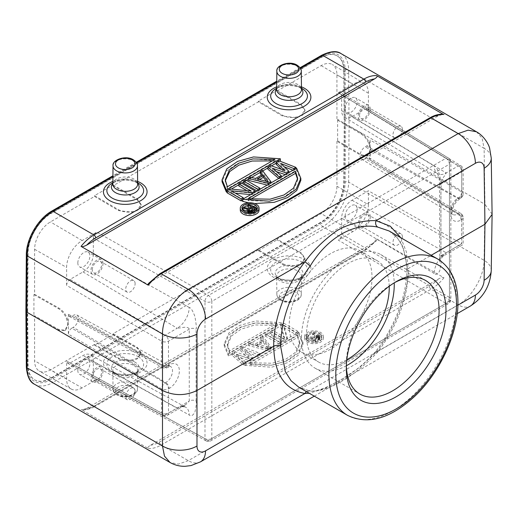 <?xml version="1.0" encoding="UTF-8"?>
<svg xmlns="http://www.w3.org/2000/svg" width="518" height="518" viewBox="0 0 518 518"><rect width="100%" height="100%" fill="white"/><g stroke="black" fill="none" stroke-linecap="round" stroke-linejoin="round"><path stroke-width="0.39" stroke-dasharray="2.59 1.94" d="M372.008 277.506A58.528 33.793 -60 0 1 346.464 336.402A58.528 33.793 -60 0 1 301.359 352.085A58.528 33.793 -60 0 1 289.238 325.291A58.528 33.793 -60 0 1 314.789 266.388A58.528 33.793 -60 0 1 359.887 250.712A58.528 33.793 -60 0 1 372.008 277.506M338.215 92.722L340.682 92.502L341.66 94.716L449.475 160.282A4.876 2.843 121.3 0 0 448.504 158.068A4.876 2.843 121.3 0 0 445.998 158.268L338.215 92.722L352.868 84.259A21.95 12.672 120 0 1 363.908 83.217L332.381 64.556A22.339 12.898 -60 0 1 336.94 74.747L336.94 119.742L360.865 133.806C366.556 137.691 369.632 143.078 370.098 149.98L370.098 159.933L461.752 215.643A4.876 2.791 121.3 0 0 460.806 213.448A4.876 2.791 121.3 0 0 458.333 213.669L457.705 214.031L365.216 158.773L366.647 157.945L369.12 157.718L370.098 159.933M68.357 334.142C68.531 331.591 69.684 329.597 71.808 328.172L165.1 382.964A4.876 2.739 120.4 0 0 161.622 388.921L68.357 334.142L68.357 324.184C67.884 317.294 64.75 311.933 58.968 308.106L34.615 294.289L34.615 249.287A22.339 12.898 -60 0 1 50.408 221.931L94.554 196.439L118.7 210.625L133.236 212.309L138.856 209.648L141.174 205.316L137.322 199.87L113.177 185.69L258.372 101.865L282.511 116.045L297.054 117.735L302.674 115.067L304.992 110.735L301.139 105.29L276.994 91.11L321.141 65.624A22.339 12.898 -60 0 1 332.381 64.556M67.664 363.28L162.704 415.306A4.876 2.843 118.7 0 0 165.1 415.041A4.876 2.817 -120 0 0 167.482 415.248A4.876 2.817 -120 0 0 168.492 413.014L168.492 388.901L169.114 388.539A14.478 8.359 -60 0 0 179.332 371.581A14.478 8.359 -60 0 0 170.428 364.245A14.478 8.359 -60 0 0 169.114 364.905L168.492 365.261L168.492 341.148A4.876 2.817 -120 0 0 165.1 335.211A4.876 2.739 120.4 0 0 161.622 341.168L66.621 285.366L66.621 267.45A21.95 12.672 120 0 1 82.142 240.566L96.795 232.103L208.411 295.441A4.876 2.739 119.6 0 0 204.992 301.431L204.992 438.604A4.876 2.791 118.7 0 0 206.034 440.85A4.876 2.791 118.7 0 0 208.411 440.572A4.876 2.817 -120 0 0 210.82 440.799A4.876 2.817 -120 0 0 211.83 438.565L211.83 301.398L449.417 164.225L449.417 301.398L211.83 438.565A4.876 2.817 180 0 1 204.992 438.604L93.35 377.46L93.35 361.532A14.633 8.45 120 0 0 90.229 354.778A14.633 8.45 120 0 0 83.003 355.555L70.066 363.021L67.664 363.28L66.621 361.033L161.622 413.034A4.876 2.843 118.7 0 0 162.691 415.3M71.808 328.172L73.239 327.344A7.317 4.222 120 0 0 78.03 320.856A7.317 4.222 120 0 0 76.852 315.009A7.317 4.222 120 0 0 73.239 315.397L71.808 316.22L69.399 316.485L68.357 314.232L161.622 365.281L161.622 341.168A4.876 2.817 0 0 0 168.492 341.148L189.264 329.157A4.876 2.817 180 0 1 196.102 329.124C196.665 328.406 196.264 324.19 194.885 316.472C192.761 310.671 190.87 307.666 189.206 307.452A16.958 9.79 -60 0 1 177.214 328.218L180.834 327.855C182.537 327.538 188.066 326.165 189.264 329.157L189.264 401.023A4.876 2.817 0 0 1 196.102 400.99C196.665 402.337 196.264 406.106 194.885 412.289C192.761 415.721 190.87 416.614 189.206 414.976A16.958 9.79 -60 0 0 185.586 407.154A16.958 9.79 -60 0 1 185.586 407.154A16.958 9.79 -60 0 0 177.214 408.048L185.606 404.785L189.264 401.023L168.492 413.014A4.876 2.817 180 0 1 161.622 413.034L161.622 388.921A4.876 2.817 0 0 0 168.492 388.901A4.876 2.817 -120 0 0 165.1 382.964L165.728 382.601A4.876 2.817 60 0 1 169.114 388.539M66.621 285.366C66.796 282.815 67.942 280.821 70.066 279.396L83.003 271.931A14.633 8.45 120 0 0 93.35 254.008L93.35 238.079C93.525 235.522 94.671 233.534 96.795 232.103M68.357 314.232L68.357 324.184L65.611 330.231L58.968 329.61L34.615 315.792L34.615 360.793A22.339 12.898 -60 0 0 39.31 371.063A22.339 12.898 -60 0 0 50.408 369.917L82.142 387.911L96.795 379.448L94.393 379.707L93.35 377.46M82.142 387.911A21.95 12.672 120 0 1 71.231 389.037A21.95 12.672 120 0 1 66.621 378.949L66.621 361.033M69.399 316.485L162.704 367.553A4.876 2.843 118.7 0 0 165.1 367.288A4.876 2.817 -120 0 0 167.482 367.495A4.876 2.817 -120 0 0 168.492 365.261A4.876 2.817 180 0 1 161.622 365.281A4.876 2.843 118.7 0 0 162.691 367.547M77.829 262.969A8.534 4.927 -60 0 1 81.553 254.377A8.534 4.927 -60 0 1 88.131 252.091A8.534 4.927 -60 0 1 89.899 255.996A8.534 4.927 -60 0 1 86.176 264.588A8.534 4.927 -60 0 1 79.597 266.874A8.534 4.927 -60 0 1 77.829 262.969M27.305 309.259L27.726 365.002A32.679 18.868 120 0 0 34.492 379.733A32.679 18.868 120 0 0 50.835 378.114L320.72 222.293A32.679 18.868 120 0 0 343.822 182.504L344.25 126.275L343.822 70.532A32.679 18.868 120 0 0 337.056 55.808A32.679 18.868 120 0 0 320.72 57.427L50.835 213.241A32.679 18.868 120 0 0 27.726 253.03L27.305 309.259L27.648 309.46L28.069 253.231A32.679 18.868 -60 0 1 51.178 213.442L321.063 57.627A32.679 18.868 -60 0 1 337.399 56.009A32.679 18.868 -60 0 1 344.172 70.733L344.593 126.476L344.25 126.275M368.104 155.588L367.391 155.996L360.865 155.309L336.94 141.252L337.626 140.851L337.626 119.347L336.94 119.742M336.94 141.252L336.94 186.247A22.339 12.898 -60 0 1 321.141 213.61L276.994 239.096L301.139 252.79L304.992 258.1L301.139 263.448C294.93 266.401 288.72 266.433 282.511 263.545L258.372 249.851L258.372 250.647L276.994 239.892L276.994 239.096M258.372 249.851L113.177 333.676L137.322 347.371L141.174 352.68L137.322 358.029C131.112 360.981 124.903 361.014 118.7 358.119L94.554 344.425L94.554 345.221L113.177 334.473L113.177 333.676M94.554 344.425L50.408 369.917M34.615 294.289L33.923 294.69L33.923 316.194L34.615 315.792M113.177 185.69L113.177 184.894L94.554 195.642L94.554 196.439M276.994 91.11L276.994 90.313L258.372 101.068L258.372 101.865M344.593 126.476L344.172 182.705A32.679 18.868 -60 0 1 321.063 222.494L51.178 378.308A32.679 18.868 -60 0 1 34.842 379.927A32.679 18.868 -60 0 1 28.069 365.203L27.648 309.46M476.489 131.799L482.077 138.177L484.11 148.316A24.385 14.077 179.1 0 1 491.252 158.074M438.312 115.773A34.143 19.71 120 0 0 429.357 118.952L159.473 274.767A34.143 19.71 120 0 0 150.511 281.934L438.312 115.773L443.149 114.264M400.828 237.736L406.274 251.651L408.223 268.544L431.203 255.277M406.792 270.551C406.19 250.693 400.297 237.503 389.122 230.983L397.144 237.613L403.14 247.008L408.223 272.526L406.792 270.551L408.223 268.544C408.197 294.658 395.597 327.512 376.023 352.441L359.822 367.288L341.122 379.681L324.495 388.597L309.298 393.272M492.1 214.161L484.958 204.332L484.11 148.316L348.653 70.111A36.577 21.121 120 0 0 341.077 53.626M345.629 125.88L345.202 70.124A34.143 19.71 120 0 0 321.063 56.43L51.178 212.25A34.143 19.71 120 0 0 27.04 253.82L26.612 310.055L27.04 365.812A34.143 19.71 120 0 0 51.178 379.506L321.063 223.692A34.143 19.71 120 0 0 345.202 182.116L345.629 125.88L349.074 125.88L484.958 204.332L484.11 260.34C484.304 276.049 471.898 297.326 458.171 304.837L188.287 460.657L178.399 464.102L170.021 462.483M376.735 238.94L443.984 277.765C442.974 277.182 441.083 277.609 438.312 279.047L150.511 445.208C148.012 446.814 147.274 447.908 148.29 448.484L81.876 409.874C86.137 410.152 90.566 408.961 95.163 406.306A2.441 1.405 60 0 1 93.946 406.19L52.901 382.491L322.785 226.677L363.83 250.369A2.441 1.405 -120 0 0 365.048 250.492A2.441 1.405 -120 0 0 365.553 249.372A34.143 19.71 -60 0 0 374.514 242.21L376.657 240.579L376.735 238.94A36.577 21.121 -60 0 1 363.83 250.369L93.946 406.19A36.577 21.121 -60 0 1 81.041 409.654M365.553 249.372L95.668 405.193A34.143 19.71 -60 0 1 86.707 408.372L81.876 409.874M86.707 408.372L374.514 242.21M307.342 340.125A9.389 5.42 180 0 1 304.597 336.292A9.389 5.42 180 0 1 310.392 331.287A9.389 5.42 180 0 1 320.623 332.459A9.389 5.42 180 0 1 323.374 336.292A9.389 5.42 180 0 1 317.579 341.304A9.389 5.42 180 0 1 307.342 340.125M298.698 332.174L302.965 342.392L298.206 353.302L287.445 360.748L271.516 365.216L244.664 363.371L298.698 332.174L298.698 334.168L244.664 365.365L244.664 363.371M297.986 331.39L283.845 323.226L280.73 325.026L284.414 337.14L272.079 330.024L270.001 331.222L284.142 339.387L287.257 337.587L283.877 325.641L295.914 332.588L297.986 331.39L297.986 333.385L283.845 325.22L283.845 323.226M281.378 340.98L267.236 332.821L265.158 334.019L279.299 342.184L281.378 340.98L281.378 342.974L267.236 334.809L267.236 332.821M262.386 335.619L270.992 346.976L268.22 348.575L248.543 343.609L250.621 342.411L255.614 343.693L262.535 339.698L260.314 336.817L262.386 335.619L262.386 337.606L260.314 338.804L260.314 336.817M243.007 346.807L259.913 353.373L257.841 354.571L244.93 349.514L252.991 357.368L250.226 358.968L236.622 354.312L245.377 361.765L243.305 362.963L231.934 353.198L234.699 351.605L248.899 356.604L240.235 348.407L243.007 346.807L243.007 348.795L240.235 350.395L240.235 348.407M228.457 354.014L282.485 322.818L255.633 320.972L239.704 325.44L228.943 332.886L224.184 343.797L228.457 354.014L228.457 356.002L282.485 324.812L282.485 322.818M408.223 272.526C407.31 299.631 397.118 326.165 377.648 352.136C354.221 376.864 327.363 392.372 310.191 391.084L298.892 387.263L309.045 390.689L306.313 391.55M26.612 310.055L25.9 311.053M150.511 281.934L148.362 283.566M248.64 202.771L254.623 203.555M300.835 180.342L296.568 170.131L242.534 201.327M231.216 190.779L231.216 192.767L243.253 199.715L242.534 200.129M231.216 192.767L235.34 193.156M250.718 194.613L251.903 194.723L255.018 192.923L240.876 184.758L238.804 185.956M251.139 191.09L251.139 193.078L246.956 190.663M251.139 193.078L230.147 190.954L227.033 192.754M243.648 183.158L245.726 181.96L259.861 190.125L257.789 191.323L257.096 190.928M267.21 185.088L268.169 185.327L270.94 183.735L262.335 172.371L260.263 173.569M261.422 175.078L262.484 176.45L255.562 180.452L250.57 179.163L248.491 180.361M281.326 176.942L281.326 177.739L279.247 178.937L278.69 178.457M281.326 177.739L272.572 170.286L276.482 171.626M285.301 174.644L286.169 174.942L288.94 173.342L280.873 165.488L284.291 166.828M292.961 170.221L293.784 170.545L295.862 169.347L278.949 162.781L276.185 164.381M281.494 169.405L284.848 172.578L270.642 167.573L267.877 169.172M279.778 161.111L276.185 163.183M271.503 165.883L267.877 167.981M262.755 170.934L260.263 172.377M251.521 177.421L248.491 179.17M246.413 180.368L243.648 181.967M241.569 183.165L238.804 184.764M231.326 189.083L227.033 191.556M280.361 160.774L253.503 158.929L237.581 163.39L226.813 170.836L222.06 181.753M259.052 210.153A9.389 5.42 0 0 0 256.306 206.319A9.389 5.42 0 0 0 246.069 205.141A9.389 5.42 0 0 0 240.274 210.153M296.568 168.136L296.568 170.131M250.66 199.223L248.057 200.725L248.057 198.737M297.623 179.377L297.662 180.342L293.479 190.184L283.993 196.963L270.066 201.178L248.057 200.725M230.147 188.96L230.147 190.954M240.876 182.77L240.876 184.758M255.018 192.126L255.018 192.923M251.903 193.926L251.903 194.723M243.253 198.918L243.253 199.715M257.789 190.527L257.789 191.323M259.861 189.329L259.861 190.125M245.726 179.973L245.726 181.96M268.169 184.531L268.169 185.327M250.57 177.175L250.57 179.163M255.562 178.457L255.562 180.452M262.484 174.462L262.484 176.45M262.335 170.377L262.335 172.371M270.94 182.938L270.94 183.735M268.35 181.844L268.35 183.838L257.116 180.944L257.116 178.956M259.499 179.565L257.116 180.944M266.433 181.352L268.35 183.838M279.247 178.14L279.247 178.937M270.642 165.585L270.642 167.573M284.848 170.584L284.848 172.578M278.949 160.787L278.949 162.781M295.862 168.551L295.862 169.347M293.784 169.749L293.784 170.545M280.873 163.5L280.873 165.488M288.94 172.546L288.94 173.342M286.169 174.145L286.169 174.942M272.572 168.292L272.572 170.286M227.363 186.791L227.363 188.779L274.838 161.37L274.838 159.376M227.363 188.779L225.272 180.73M272.235 160.884L274.838 161.37M257.148 209.155A7.679 4.435 180 0 1 257.349 210.153A7.679 4.435 180 0 1 252.603 214.251A7.679 4.435 180 0 1 244.231 213.286A7.679 4.435 180 0 1 241.984 210.153A7.679 4.435 180 0 1 242.178 209.155M242.748 208.223A7.679 4.435 180 0 1 243.356 207.621M247.921 205.834A7.679 4.435 180 0 1 251.295 205.821M248.854 212.568L248.854 213.306L251.793 213.507L256.65 210.897L248.886 206.417L247.921 206.98M248.64 208.573L248.64 210.567L251.385 208.981L249.663 207.983M248.64 210.567L243.874 209.311L242.748 209.965M247.682 211.234L247.682 211.881M247.837 212.471L248.854 213.306M251.793 212.419L251.793 213.507M252.771 212.218L252.771 213.138M250.654 212.561L250.654 213.597M249.508 212.594L249.508 213.494M248.193 212.516L248.193 212.924M247.999 209.324L247.999 211.318M243.874 207.323L243.874 209.311M251.385 206.986L251.385 208.981M248.886 204.429L248.886 206.417M256.65 210.01L256.65 210.897M254.85 208.994L254.85 210.981L253.127 209.984M251.78 210.761L251.78 212.756L254.85 210.981M251.78 212.756L250.479 212.937L248.99 212.076L250.136 210.845M251.133 210.949L251.133 212.937M250.479 210.943L250.479 212.937M249.818 210.755L249.818 212.743M249.326 210.463L249.326 212.458M248.99 210.088L248.99 212.076M248.983 209.712L248.983 211.7M249.307 210.444L249.307 211.325M394.399 282.731A65.598 37.872 120 0 0 392.702 283.676A65.598 37.872 120 0 0 346.315 364.018L346.315 368M346.315 364.018A65.598 37.872 120 0 0 346.348 365.954M392.702 283.676L396.153 281.682M346.354 365.76A65.598 37.872 -60 0 1 315.067 368.162A65.598 37.872 -60 0 1 301.482 338.131A65.598 37.872 -60 0 1 330.115 272.118A65.598 37.872 -60 0 1 380.665 254.539A65.598 37.872 -60 0 1 394.23 282.834M389.238 286.227A58.528 33.793 120 0 0 377.13 260.664A58.528 33.793 120 0 0 332.032 276.347A58.528 33.793 120 0 0 306.481 335.243A58.528 33.793 120 0 0 318.602 362.037A58.528 33.793 120 0 0 346.801 359.745M320.623 334.453A9.389 5.42 0 0 0 310.392 333.275A9.389 5.42 0 0 0 304.597 338.286A9.389 5.42 0 0 0 307.342 342.12A9.389 5.42 0 0 0 317.579 343.292A9.389 5.42 0 0 0 323.374 338.286A9.389 5.42 0 0 0 320.623 334.453M319.418 335.146A7.679 4.435 180 0 1 321.665 338.286A7.679 4.435 180 0 1 316.925 342.379A7.679 4.435 180 0 1 308.553 341.42A7.679 4.435 180 0 1 306.3 338.286A7.679 4.435 180 0 1 311.046 334.188A7.679 4.435 180 0 1 319.418 335.146M308.553 339.426A7.679 4.435 0 0 0 316.925 340.391A7.679 4.435 0 0 0 321.665 336.292A7.679 4.435 0 0 0 319.418 333.158A7.679 4.435 0 0 0 311.046 332.193A7.679 4.435 0 0 0 306.3 336.292A7.679 4.435 0 0 0 308.553 339.426M314.704 335.703L312.529 332.951L313.662 332.297L316.006 335.327L318.784 335.444L319.949 336.862L319.159 338.086L315.281 340.326L307.517 335.845L308.488 335.282L311.953 337.289L314.704 335.703L314.704 337.691L311.953 339.277L311.953 337.289M311.953 339.277L308.488 337.276L307.517 337.833L315.281 342.314L319.159 340.073L319.949 338.856L318.784 337.432L316.006 337.322L313.662 334.291L312.529 334.945L314.704 337.691M312.529 334.945L312.529 332.951M308.488 337.276L308.488 335.282M307.517 337.833L307.517 335.845M315.281 342.314L315.281 340.326M319.159 340.073L319.159 338.086M319.8 339.517L319.8 337.522M319.949 338.856L319.949 336.862M319.774 338.196L319.774 336.201M319.444 337.814L319.444 335.826M318.784 337.432L318.784 335.444M318.123 337.237L318.123 335.25M316.977 337.14L316.977 335.146M316.006 337.322L316.006 335.327M313.662 334.291L313.662 332.297M315.423 341.278L312.943 339.847L316.666 337.891L317.981 338.086L318.816 339.128L315.423 341.278L315.423 339.29L312.943 337.859L316.666 335.897L317.981 336.098L318.816 337.14L315.423 339.29M312.943 339.847L312.943 337.859M318.492 339.504L318.492 337.516M318.816 339.128L318.816 337.14M318.81 338.753L318.81 336.765M318.473 338.377L318.473 336.383M317.981 338.086L317.981 336.098M317.32 337.898L317.32 335.904M316.666 337.891L316.666 335.897M316.019 338.079L316.019 336.085M244.664 365.365L271.516 367.21L287.445 362.742L298.206 355.296L302.965 344.379L298.698 334.168M250.181 364.763L297.662 337.354L299.792 344.386L295.61 354.221L286.124 361.001L272.196 365.216L250.181 364.763L250.181 362.775L297.662 335.366L297.662 337.354M250.181 362.775L272.196 363.228L286.124 359.013L295.61 352.234L299.792 342.392L297.662 335.366M283.845 325.22L280.73 327.02L280.73 325.026M280.73 327.02L284.414 339.135L284.414 337.14M284.414 339.135L272.079 332.012L272.079 330.024M272.079 332.012L270.001 333.21L270.001 331.222M270.001 333.21L284.142 341.375L284.142 339.387M284.142 341.375L287.257 339.575L287.257 337.587M287.257 339.575L283.877 327.635L283.877 325.641M283.877 327.635L295.914 334.583L295.914 332.588M295.914 334.583L297.986 333.385M267.236 334.809L265.158 336.007L265.158 334.019M265.158 336.007L279.299 344.172L279.299 342.184M279.299 344.172L281.378 342.974M260.314 338.804L262.535 341.692L255.614 345.687L250.621 344.399L248.543 345.603L268.22 350.569L270.992 348.97L262.386 337.606M270.992 348.97L270.992 346.976M262.535 341.692L262.535 339.698M255.614 345.687L255.614 343.693M250.621 344.399L250.621 342.411M248.543 345.603L248.543 343.609M268.22 350.569L268.22 348.575M263.397 342.586L268.402 349.074L257.168 346.179L263.397 342.586L263.397 340.591L268.402 347.079L268.402 349.074M257.168 346.179L257.168 344.192L263.397 340.591M257.168 344.192L268.402 347.079M240.235 350.395L248.899 358.598L234.699 353.593L231.934 355.193L243.305 364.957L245.377 363.753L236.622 356.306L250.226 360.955L252.991 359.356L244.93 351.508L257.841 356.559L259.913 355.361L243.007 348.795M259.913 355.361L259.913 353.373M248.899 358.598L248.899 356.604M234.699 353.593L234.699 351.605M231.934 355.193L231.934 353.198M243.305 364.957L243.305 362.963M245.377 363.753L245.377 361.765M236.622 356.306L236.622 354.312M250.226 360.955L250.226 358.968M252.991 359.356L252.991 357.368M244.93 351.508L244.93 349.514M257.841 356.559L257.841 354.571M282.485 324.812L255.633 322.967L239.704 327.428L228.943 334.874L224.184 345.791L228.457 356.002M276.968 325.408L229.493 352.816L227.357 345.791L231.546 335.949L241.025 329.17L254.953 324.954L276.968 325.408L276.968 323.42L229.493 350.828L229.493 352.816M276.968 323.42L254.953 322.967L241.025 327.175L231.546 333.961L227.357 343.797L229.493 350.828M337.626 140.851L361.558 154.908L368.084 155.594L370.791 149.579C370.24 142.728 367.165 137.335 361.558 133.404L337.626 119.347M367.391 155.996L370.098 149.98L370.098 140.022C369.923 142.579 368.777 144.567 366.647 145.998L365.216 146.827A7.317 4.222 120 0 0 360.45 153.231A7.317 4.222 120 0 0 361.512 159.11A7.317 4.222 120 0 0 365.216 158.773M363.908 83.217A21.95 12.672 120 0 1 368.389 93.221L368.389 111.143L461.752 167.89A4.876 2.791 121.3 0 0 460.806 165.695A4.876 2.791 121.3 0 0 458.333 165.915L364.937 109.149L367.411 108.929L368.389 111.143M341.66 94.716L341.66 110.645A14.633 8.45 120 0 0 344.6 117.288A14.633 8.45 120 0 0 352.007 116.621L364.937 109.149M345.111 108.657A8.534 4.927 -60 0 1 348.834 100.065A8.534 4.927 -60 0 1 355.413 97.779A8.534 4.927 -60 0 1 357.18 101.683A8.534 4.927 -60 0 1 353.457 110.276A8.534 4.927 -60 0 1 346.879 112.561A8.534 4.927 -60 0 1 345.111 108.657M344.6 117.288L437.509 173.588L439.329 178.619L439.517 185.839A4.876 2.817 180 0 1 440.947 183.851L440.947 255.717L442.579 256.423L443.712 255.594C443.673 255.109 440.022 260.036 439.627 262.445L439.517 185.839A4.876 2.817 180 0 0 440.889 187.794C441.433 187.095 441.045 182.867 439.717 175.123C437.665 169.282 435.839 166.233 434.226 165.987A16.958 9.79 -60 0 0 437.639 173.692L437.639 173.692A16.958 9.79 -60 0 0 446.218 172.908L445.085 175.298C443.311 176.988 441.932 179.843 440.947 183.851L461.719 171.853L461.719 195.972L461.091 196.335A14.478 8.359 -60 0 0 450.874 213.358A14.478 8.359 -60 0 0 459.893 220.584A14.478 8.359 -60 0 0 461.091 219.969L461.719 219.613L461.719 243.725L440.947 255.717A4.876 2.817 0 0 0 439.517 257.705L439.517 257.705A4.876 2.817 0 0 0 440.889 259.667C441.433 261.02 441.045 264.782 439.717 270.933C437.665 274.326 435.832 275.188 434.226 273.51A16.958 9.79 -60 0 1 446.218 252.739L442.586 256.423L463.15 244.548L463.15 217.618A4.876 2.817 0 0 0 461.752 215.643L461.765 243.751L368.389 190.792L352.007 200.246A14.633 8.45 120 0 0 341.66 218.169L341.66 234.097C341.485 236.655 340.339 238.643 338.215 240.074L445.998 303.406A4.876 2.888 120.4 0 0 449.475 297.449A4.876 2.817 180 0 1 450.848 299.404A4.876 2.817 180 0 1 449.417 301.398A4.876 2.817 60 0 1 448.407 303.632A4.876 2.817 60 0 1 445.998 303.406L208.411 440.572L96.795 379.448M336.94 186.247L368.389 204.727A21.95 12.672 120 0 1 352.868 231.611L338.215 240.074M368.389 204.727L368.389 190.792M345.111 216.174A8.534 4.927 -60 0 1 348.834 207.589A8.534 4.927 -60 0 1 355.413 205.303A8.534 4.927 -60 0 1 357.18 209.207A8.534 4.927 -60 0 1 353.457 217.8A8.534 4.927 -60 0 1 346.879 220.085A8.534 4.927 -60 0 1 345.111 216.174M77.829 370.493A8.534 4.927 -60 0 1 81.553 361.901A8.534 4.927 -60 0 1 88.131 359.615A8.534 4.927 -60 0 1 89.899 363.519A8.534 4.927 -60 0 1 86.176 372.112A8.534 4.927 -60 0 1 79.597 374.397A8.534 4.927 -60 0 1 77.829 370.493M103.004 371.089A8.534 4.927 120 0 0 101.237 367.178A8.534 4.927 120 0 0 94.658 369.47A8.534 4.927 120 0 0 90.935 378.056A8.534 4.927 120 0 0 92.703 381.967A8.534 4.927 120 0 0 99.281 379.675A8.534 4.927 120 0 0 103.004 371.089M92.282 377.279A6.63 3.827 -60 0 1 95.176 370.603A6.63 3.827 -60 0 1 100.285 368.829A6.63 3.827 -60 0 1 101.657 371.866A6.63 3.827 -60 0 1 98.763 378.541A6.63 3.827 -60 0 1 93.654 380.316A6.63 3.827 -60 0 1 92.282 377.279M135.114 391.181A6.63 3.827 120 0 0 133.741 388.144A6.63 3.827 120 0 0 128.626 389.918A6.63 3.827 120 0 0 125.732 396.594A6.63 3.827 120 0 0 127.104 399.631A6.63 3.827 120 0 0 132.219 397.856A6.63 3.827 120 0 0 135.114 391.181M94.554 345.221L118.7 358.916C124.903 361.81 131.112 361.778 137.322 358.825L141.174 353.477L137.322 348.167L113.177 334.473M258.372 250.647L282.511 264.342C288.72 267.23 294.93 267.197 301.139 264.245L304.992 258.896L301.139 253.587L276.994 239.892M370.286 216.777A8.534 4.927 120 0 0 368.518 212.866A8.534 4.927 120 0 0 361.94 215.151A8.534 4.927 120 0 0 358.216 223.744A8.534 4.927 120 0 0 359.984 227.648A8.534 4.927 120 0 0 366.563 225.362A8.534 4.927 120 0 0 370.286 216.777M359.557 222.967A6.63 3.827 -60 0 1 362.458 216.291A6.63 3.827 -60 0 1 367.566 214.517A6.63 3.827 -60 0 1 368.939 217.554A6.63 3.827 -60 0 1 366.045 224.229A6.63 3.827 -60 0 1 360.936 226.003A6.63 3.827 -60 0 1 359.557 222.967M402.395 236.862A6.63 3.827 120 0 0 401.023 233.825A6.63 3.827 120 0 0 395.907 235.606A6.63 3.827 120 0 0 393.013 242.282A6.63 3.827 120 0 0 394.386 245.318A6.63 3.827 120 0 0 399.501 243.538A6.63 3.827 120 0 0 402.395 236.862M370.286 109.253A8.534 4.927 120 0 0 368.518 105.342A8.534 4.927 120 0 0 361.94 107.627A8.534 4.927 120 0 0 358.216 116.22A8.534 4.927 120 0 0 359.984 120.131A8.534 4.927 120 0 0 366.563 117.839A8.534 4.927 120 0 0 370.286 109.253M359.557 115.443A6.63 3.827 -60 0 1 362.458 108.767A6.63 3.827 -60 0 1 367.566 106.993A6.63 3.827 -60 0 1 368.939 110.03A6.63 3.827 -60 0 1 366.045 116.705A6.63 3.827 -60 0 1 360.936 118.48A6.63 3.827 -60 0 1 359.557 115.443M402.395 129.345A6.63 3.827 120 0 0 401.023 126.308A6.63 3.827 120 0 0 395.907 128.082A6.63 3.827 120 0 0 393.013 134.758A6.63 3.827 120 0 0 394.386 137.794A6.63 3.827 120 0 0 399.501 136.02A6.63 3.827 120 0 0 402.395 129.345M33.923 294.69L58.275 308.501C63.979 312.38 67.113 317.741 67.67 324.585L64.918 330.626L58.275 330.005L33.923 316.194M113.177 184.894L137.322 199.074L141.174 204.519L137.322 209.919C131.112 212.859 124.903 212.833 118.7 209.829L94.554 195.642M276.994 90.313L301.139 104.494L304.992 109.939L301.139 115.339C294.93 118.285 288.72 118.253 282.511 115.249L258.372 101.068M103.004 263.565A8.534 4.927 120 0 0 101.237 259.654A8.534 4.927 120 0 0 94.658 261.946A8.534 4.927 120 0 0 90.935 270.532A8.534 4.927 120 0 0 92.703 274.443A8.534 4.927 120 0 0 99.281 272.157A8.534 4.927 120 0 0 103.004 263.565M92.282 269.755A6.63 3.827 -60 0 1 95.176 263.079A6.63 3.827 -60 0 1 100.285 261.305A6.63 3.827 -60 0 1 101.657 264.342A6.63 3.827 -60 0 1 98.763 271.018A6.63 3.827 -60 0 1 93.654 272.792A6.63 3.827 -60 0 1 92.282 269.755M135.114 283.657A6.63 3.827 120 0 0 133.741 280.62A6.63 3.827 120 0 0 128.626 282.394A6.63 3.827 120 0 0 125.732 289.07A6.63 3.827 120 0 0 127.104 292.107A6.63 3.827 120 0 0 132.219 290.333A6.63 3.827 120 0 0 135.114 283.657M341.66 234.097L449.475 297.449L449.475 160.282A4.876 2.817 0 0 1 450.848 162.238A4.876 2.817 0 0 1 449.417 164.225A4.876 2.817 60 0 0 445.998 158.268L208.411 295.441A4.876 2.817 -120 0 1 211.83 301.398A4.876 2.817 0 0 1 204.992 301.431L93.35 238.079M321.141 65.624L352.868 84.259M82.142 240.566L50.408 221.931M93.35 361.532L189.206 414.976M189.206 307.452L93.35 254.008M196.102 400.99L196.102 329.124M70.066 363.021L165.1 415.041L177.214 408.048L83.003 355.555M66.621 378.949L34.615 360.793M71.808 316.22L165.1 367.288L165.728 366.925L73.239 315.397M169.114 364.905A4.876 2.817 60 0 1 168.104 367.132A4.876 2.817 60 0 1 165.728 366.925A9.596 5.543 -60 0 1 166.595 366.491A9.596 5.543 -60 0 1 170.467 366.42A9.596 5.543 -60 0 1 172.015 374.093A9.596 5.543 -60 0 1 165.728 382.601L73.239 327.344M83.003 271.931L177.214 328.218L165.1 335.211L70.066 279.396M34.615 249.287L66.621 267.45M27.726 365.002L28.069 365.203M28.069 253.231L27.726 253.03M50.835 213.241L51.178 213.442M321.063 57.627L320.72 57.427M343.822 70.532L344.172 70.733M344.172 182.705L343.822 182.504M320.72 222.293L321.063 222.494M51.178 378.308L50.835 378.114M345.202 70.124A2.441 1.418 179.6 0 1 348.653 70.111L349.074 125.88L348.653 182.135A2.441 1.399 0.4 0 0 345.202 182.116M321.568 55.316A2.441 1.405 -120 0 0 321.063 56.43M429.862 117.839A2.441 1.405 -120 0 0 429.357 118.952M159.473 274.767A2.441 1.405 60 0 1 159.978 273.653M491.252 270.493A24.385 14.077 0.9 0 0 484.11 260.34L348.653 182.135A36.577 21.121 120 0 1 322.785 226.677A2.441 1.405 -120 0 1 321.063 223.692M150.511 445.208A34.143 19.71 120 0 0 159.473 442.029L429.357 286.208A2.441 1.405 -120 0 0 431.08 289.199L458.171 304.837A24.385 14.077 -120 0 0 470.363 306.047M148.29 448.484A36.577 21.121 120 0 0 161.195 445.014L431.08 289.199A36.577 21.121 120 0 0 443.984 277.765M95.668 405.193A2.441 1.405 60 0 1 95.163 406.306L365.048 250.492L376.657 240.579M304.493 259.537A21.814 12.594 180 0 1 305.84 260.392A21.814 12.594 180 0 1 303.768 277.752A21.814 12.594 180 0 1 273.64 277.35A21.814 12.594 180 0 1 272.293 276.495A21.814 12.594 180 0 1 274.365 259.142A21.814 12.594 180 0 1 304.493 259.537M140.676 354.118A21.814 12.594 180 0 1 142.023 354.972A21.814 12.594 180 0 1 139.951 372.325A21.814 12.594 180 0 1 109.822 371.93A21.814 12.594 180 0 1 108.476 371.076A21.814 12.594 180 0 1 110.548 353.716A21.814 12.594 180 0 1 140.676 354.118M34.615 384.304A36.577 21.121 120 0 0 52.901 382.491A2.441 1.405 60 0 1 51.178 379.506M27.04 365.812A2.441 1.418 -0.4 0 0 26.321 366.822M200.479 461.862A24.385 14.077 60 0 1 188.287 460.657L161.195 445.014A2.441 1.405 60 0 1 159.473 442.029M377.648 352.136L375.628 351.469L376.023 352.441L457.886 305.173M310.191 391.084L309.045 390.689C313.202 391.945 320.512 390.086 330.97 385.127L340.494 379.862C352.965 373.258 364.678 363.791 375.621 351.469C394.574 327.382 406.805 295.364 406.792 270.532M26.321 254.798A2.441 1.399 -179.6 0 1 27.04 253.82M300.459 68.324L276.735 82.019M136.642 162.905L112.918 176.599M301.45 86.836A21.814 12.594 0 0 0 276.683 86.836M137.633 181.417A21.814 12.594 0 0 0 112.866 181.417M51.178 212.25A2.441 1.405 60 0 1 51.683 211.13M301.832 88.416A18.383 10.613 0 0 0 276.185 88.481C284.77 84.57 293.363 84.57 301.949 88.481M276.664 88.824A13.856 7.997 180 0 1 279.273 86.733A13.856 7.997 180 0 1 279.357 86.681A13.856 7.997 180 0 1 298.213 86.376A13.856 7.997 180 0 1 298.776 86.681A13.856 7.997 180 0 1 298.86 86.733A13.856 7.997 180 0 1 301.47 88.824M301.463 88.202L298.854 86.726C303.257 90.261 300.764 89.025 301.476 89.549A12.413 7.168 0 0 0 297.844 84.525A12.413 7.168 0 0 0 297.261 84.207A12.413 7.168 0 0 0 283.987 83.055A12.413 7.168 0 0 0 276.657 89.549C277.395 89.018 274.812 90.281 279.357 86.681L276.67 88.202M276.852 71.257A12.212 7.051 180 0 1 284.427 64.776A12.212 7.051 180 0 1 297.701 66.317A12.212 7.051 180 0 1 298.4 66.751A12.212 7.051 180 0 1 301.282 71.257M138.015 182.996A18.383 10.613 0 0 0 112.367 183.061C120.953 179.15 129.545 179.15 138.131 183.061M112.846 183.398A13.856 7.997 180 0 1 115.456 181.306A13.856 7.997 180 0 1 115.54 181.261A13.856 7.997 180 0 1 134.395 180.957A13.856 7.997 180 0 1 134.958 181.261A13.856 7.997 180 0 1 135.043 181.306A13.856 7.997 180 0 1 137.652 183.398M137.646 182.783L135.036 181.3C139.439 184.842 136.946 183.605 137.658 184.13A12.413 7.168 0 0 0 134.026 179.105A12.413 7.168 0 0 0 133.443 178.788A12.413 7.168 0 0 0 120.17 177.635A12.413 7.168 0 0 0 112.84 184.13C113.578 183.599 110.994 184.861 115.54 181.261L112.853 182.783M113.034 165.838A12.212 7.051 180 0 1 120.61 159.356A12.212 7.051 180 0 1 133.884 160.897A12.212 7.051 180 0 1 134.583 161.331A12.212 7.051 180 0 1 137.464 165.838M437.82 259.097A90.229 52.098 -60 0 1 456.507 300.401A90.229 52.098 -60 0 1 456.5 301.256A90.229 52.098 -60 0 1 416.776 391.563A90.229 52.098 -60 0 1 347.591 415.378M429.357 286.208A34.143 19.71 120 0 0 438.312 279.047M302.065 262.095A18.383 10.613 180 0 1 303.198 262.814A18.383 10.613 180 0 1 302.065 277.104A18.383 10.613 180 0 1 301.949 277.169A18.383 10.613 180 0 1 276.185 277.169A18.383 10.613 180 0 1 276.068 277.104A18.383 10.613 180 0 1 274.935 276.385A18.383 10.613 180 0 1 276.068 262.095A18.383 10.613 180 0 1 302.065 262.095M298.86 267.605A13.856 7.997 0 0 0 298.213 267.256A13.856 7.997 0 0 0 279.273 267.605A13.856 7.997 0 0 0 279.273 278.917A13.856 7.997 0 0 0 279.357 278.969A13.856 7.997 0 0 0 279.921 279.273A13.856 7.997 0 0 0 298.776 278.969A13.856 7.997 0 0 0 298.86 278.917A13.856 7.997 0 0 0 298.86 267.605M297.844 270.992A12.413 7.168 180 0 1 301.476 276.1A12.413 7.168 180 0 1 294.146 282.595A12.413 7.168 180 0 1 280.873 281.442A12.413 7.168 180 0 1 280.29 281.125A12.413 7.168 180 0 1 276.657 276.1A12.413 7.168 180 0 1 283.916 269.541A12.413 7.168 180 0 1 297.261 270.674A12.413 7.168 180 0 1 297.844 270.992M280.432 299.333A12.212 7.051 0 0 0 293.706 300.874A12.212 7.051 0 0 0 301.282 294.392A12.212 7.051 0 0 0 298.4 289.802A12.212 7.051 0 0 0 297.701 289.361A12.212 7.051 0 0 0 284.356 287.84A12.212 7.051 0 0 0 276.852 294.392A12.212 7.051 0 0 0 279.733 298.892A12.212 7.051 0 0 0 280.432 299.333M295.979 292.333A9.777 5.646 0 0 0 282.452 292.165A9.777 5.646 0 0 0 281.598 299.961A9.777 5.646 0 0 0 282.155 300.31A9.777 5.646 0 0 0 295.681 300.479A9.777 5.646 0 0 0 296.536 292.683A9.777 5.646 0 0 0 295.979 292.333M138.248 356.675A18.383 10.613 180 0 1 139.381 357.394A18.383 10.613 180 0 1 138.248 371.684A18.383 10.613 180 0 1 138.131 371.749A18.383 10.613 180 0 1 112.367 371.749A18.383 10.613 180 0 1 112.251 371.684A18.383 10.613 180 0 1 111.117 370.966A18.383 10.613 180 0 1 112.251 356.675A18.383 10.613 180 0 1 138.248 356.675M135.043 362.186A13.856 7.997 0 0 0 134.395 361.836A13.856 7.997 0 0 0 115.456 362.186A13.856 7.997 0 0 0 115.456 373.497A13.856 7.997 0 0 0 115.54 373.549A13.856 7.997 0 0 0 116.103 373.854A13.856 7.997 0 0 0 134.958 373.549A13.856 7.997 0 0 0 135.043 373.497A13.856 7.997 0 0 0 135.043 362.186M134.026 365.572A12.413 7.168 180 0 1 137.658 370.681A12.413 7.168 180 0 1 130.329 377.175A12.413 7.168 180 0 1 117.062 376.016A12.413 7.168 180 0 1 116.472 375.705A12.413 7.168 180 0 1 112.84 370.681A12.413 7.168 180 0 1 120.098 364.115A12.413 7.168 180 0 1 133.443 365.255A12.413 7.168 180 0 1 134.026 365.572M116.615 393.913A12.212 7.051 0 0 0 129.888 395.448A12.212 7.051 0 0 0 137.464 388.973A12.212 7.051 0 0 0 134.583 384.375A12.212 7.051 0 0 0 133.884 383.942A12.212 7.051 0 0 0 120.539 382.42A12.212 7.051 0 0 0 113.034 388.973A12.212 7.051 0 0 0 115.915 393.473A12.212 7.051 0 0 0 116.615 393.913M132.161 386.907A9.777 5.646 0 0 0 118.635 386.745A9.777 5.646 0 0 0 117.78 394.541A9.777 5.646 0 0 0 118.337 394.891A9.777 5.646 0 0 0 131.863 395.059A9.777 5.646 0 0 0 132.718 387.263A9.777 5.646 0 0 0 132.161 386.907M361.558 133.404L360.865 133.806M360.865 155.309L361.558 154.908M461.091 219.969A4.876 2.817 -120 0 0 457.705 214.031A9.596 5.543 -60 0 1 456.908 214.439A9.596 5.543 -60 0 1 452.849 214.471A9.596 5.543 -60 0 1 451.45 206.76A9.596 5.543 -60 0 1 457.705 198.355A4.876 2.817 -120 0 0 460.081 198.562L460.709 198.206A4.876 4.876 0 0 0 463.15 193.978A4.876 2.817 180 0 0 461.752 192.003L461.752 167.89A4.876 2.817 0 0 1 463.15 169.865L463.15 193.978A4.876 2.817 180 0 1 461.719 195.972A4.876 2.817 60 0 1 460.709 198.206A4.876 2.817 60 0 1 458.333 197.999A4.876 2.888 119.6 0 0 461.752 192.003L370.098 140.022M368.389 93.221L336.94 74.747M460.774 165.682A4.876 4.876 0 0 1 463.15 169.865A4.876 2.817 0 0 1 461.719 171.853A4.876 2.817 60 0 0 458.333 165.915L446.218 172.908L352.007 116.621M341.66 110.645L434.226 165.987M434.226 273.51L341.66 218.169M440.889 187.794L440.889 259.667M352.007 200.246L446.218 252.739L461.765 243.751M352.868 231.611L321.141 213.61M118.7 358.119L118.7 358.916M137.322 348.167L137.322 347.371M282.511 263.545L282.511 264.342M301.139 253.587L301.139 252.79M366.647 157.945L458.333 213.669A4.876 2.817 60 0 1 461.719 219.613A4.876 2.817 0 0 0 463.15 217.618A4.876 4.876 0 0 0 460.774 213.435M366.647 145.998L458.333 197.999L457.705 198.355L365.216 146.827M361.512 159.11L452.849 214.471C453.043 213.863 452.046 215.747 452.454 210.211C453.062 205.886 455.607 202.007 460.081 198.562A4.876 2.817 -120 0 0 461.091 196.335M58.275 330.005L58.968 329.61M58.968 308.106L58.275 308.501M118.7 209.829L118.7 210.625M137.322 199.87L137.322 199.074M282.511 115.249L282.511 116.045M301.139 105.29L301.139 104.494M206.015 440.837A4.876 4.876 0 0 0 210.82 440.799L448.407 303.632A4.876 4.876 0 0 0 450.848 299.398L450.848 162.238A4.876 4.876 0 0 0 448.478 158.055L340.682 92.502M162.671 415.287A4.876 4.876 0 0 0 167.482 415.248L185.606 404.785L180.989 406.973C181.617 406.546 183.152 406.611 185.599 407.154L90.229 354.778M76.852 315.009L170.467 366.42L167.482 367.495A4.876 4.876 0 0 1 162.671 367.534M337.399 56.009L337.056 55.808M34.842 379.927L34.492 379.733M314.29 396.153L457.239 313.623M300.071 67.728L276.748 81.19M136.253 162.302L112.93 175.77M297.669 180.342L297.669 178.354M225.226 179.759L225.226 181.753M241.984 210.153L241.984 208.158M257.349 210.153L257.349 208.158M380.665 254.539L425.505 280.426M315.067 368.162L359.9 394.049M359.887 250.712L377.13 260.664M301.359 352.085L318.602 362.037M304.597 336.292L304.597 338.286M323.374 336.292L323.374 338.286M321.665 336.292L321.665 338.286M306.3 336.292L306.3 338.286M302.965 344.379L302.965 342.392M299.792 342.392L299.792 344.386M224.184 345.791L224.184 343.797M227.357 345.791L227.357 343.797M301.949 277.169C293.363 281.08 284.77 281.08 276.185 277.169L279.28 278.924C274.877 275.388 277.37 276.625 276.657 276.1L276.852 294.392C277.357 297.474 278.716 299.488 280.937 300.434C287.898 304.558 301.172 302.02 301.282 294.392L301.476 276.1C300.738 276.631 303.321 275.362 298.776 278.969L301.949 277.169M138.131 371.749C129.545 375.66 120.953 375.66 112.367 371.749L115.462 373.504C111.059 369.969 113.552 371.205 112.84 370.681L113.034 388.973C113.539 392.055 114.899 394.068 117.12 395.014C124.08 399.138 137.354 396.6 137.464 388.973L137.658 370.681C136.92 371.212 139.504 369.943 134.958 373.549L138.131 371.749M367.411 108.929L460.806 165.695M206.041 440.85L94.393 379.707M71.231 389.037L39.31 371.063M101.237 367.178L88.131 359.615M92.703 381.967L79.597 374.397M133.741 388.144L100.285 368.829M127.104 399.631L93.654 380.316M141.174 353.496L141.174 352.7M304.992 258.916L304.992 258.119M369.12 157.718L460.806 213.448M368.518 212.866L355.413 205.303M359.984 227.648L346.879 220.085M401.023 233.825L367.566 214.517M394.386 245.318L360.936 226.003M368.518 105.342L355.413 97.779M359.984 120.131L346.879 112.561M401.023 126.308L367.566 106.993M394.386 137.794L360.936 118.48M64.899 330.639L65.611 330.231M141.174 205.316L141.174 204.5M304.992 110.735L304.992 109.92M101.237 259.654L88.131 252.091M92.703 274.443L79.597 266.874M133.741 280.62L100.285 261.305M127.104 292.107L93.654 272.792"/><path stroke-width="0.78" d="M309.298 393.272L304.921 393.492L205.529 450.874A12.192 6.98 -59.6 0 1 196.982 446.024L196.982 334A24.385 13.831 180 0 1 162.497 334C162.225 318.246 174.56 296.931 188.287 289.413L458.171 133.599L468.071 130.16L476.482 131.799L341.077 53.626A36.577 21.121 120 0 0 322.785 55.432A2.441 1.405 -120 0 0 321.568 55.316C330.406 51.075 336.907 50.511 341.077 53.626M298.886 387.263L291.045 380.73L285.25 371.458L280.62 346.199C281.106 318.848 290.961 292.12 310.191 266.012C327.363 237.671 354.228 222.164 377.648 227.065C375.705 225.595 375.161 223.465 376.023 220.674L475.414 163.293A24.385 14.077 -120 0 0 458.171 133.599L431.08 117.955A2.441 1.405 -120 0 0 429.862 117.839C434.453 115.184 438.888 113.992 443.149 114.264L376.735 75.66C377.745 76.243 377 77.337 374.514 78.937L86.707 245.098C83.922 246.536 82.032 246.963 81.041 246.38L148.29 285.204L148.362 283.566L159.978 273.653A2.441 1.405 60 0 1 161.195 273.776L188.287 289.413A24.385 14.077 60 0 1 205.529 319.107L304.921 261.726C313.571 250.272 323.718 240.294 335.353 231.799C347.384 223.329 366.537 220.046 376.023 220.674L390.268 226.165L400.828 237.736M377.648 227.065L389.122 230.983M431.203 255.277L484.958 224.242L492.1 214.407L491.252 158.074A24.385 14.077 179.1 0 1 484.11 168.227L484.958 224.242L484.11 280.251A12.192 6.98 -59.6 0 1 475.414 295.059A24.385 14.077 -120 0 1 470.363 306.047C483.307 297.708 490.268 285.858 491.252 270.493L492.1 214.407M306.313 391.55L304.921 393.492C284.654 389.659 274.249 373.899 273.718 346.199L196.982 390.501C185.489 395.959 173.99 395.959 162.497 390.501L162.497 334L27.04 255.795A2.441 1.399 -179.6 0 1 26.321 254.798L25.9 311.046L26.321 366.822A2.441 1.418 -0.4 0 0 27.04 367.819A36.577 21.121 120 0 0 34.615 384.304L170.034 462.49L164.478 456.131L162.497 446.024A24.385 14.323 0 0 0 196.982 446.024M280.62 346.199C278.315 345.098 276.016 345.098 273.718 346.199C273.342 319.852 285.56 286.771 304.921 261.726L310.191 266.012M112.918 176.599L52.901 211.253A36.577 21.121 120 0 0 27.04 255.795L26.612 312.05L162.497 390.501L162.497 446.024L27.04 367.819L26.612 312.05L25.9 311.065M242.534 199.333L296.568 168.136L300.835 178.354L296.076 189.264L285.314 196.71L269.392 201.178L242.534 199.333L242.534 201.327L248.64 202.771M254.623 203.555L274.126 202.344L287.535 197.611L296.775 190.475L300.835 180.342L300.835 178.354M242.534 200.129L241.174 200.919L227.033 192.754L227.033 190.76L230.147 188.96L251.139 191.09L238.804 183.968L238.804 185.956L246.956 190.663M235.34 193.156L250.718 194.613M257.096 190.928L243.648 183.158L243.648 181.171L245.726 179.973L259.861 188.138L257.789 189.335L257.789 190.527M248.491 178.373L250.57 177.175L255.562 178.457L262.484 174.462L260.263 171.581L262.335 170.377L270.94 181.74L268.169 183.34L248.491 178.373L248.491 180.361L267.21 185.088M260.263 171.581L260.263 173.569L261.422 175.078M276.482 171.626L285.301 174.644M284.291 166.828L292.961 170.221M276.185 162.387L278.949 160.787L295.862 167.353L293.784 168.551L280.873 163.5L288.94 171.348L286.169 172.947L272.572 168.292L281.326 175.744L279.247 176.942L267.877 167.184L270.642 165.585L284.848 170.584L276.185 162.387L276.185 164.381L281.494 169.405M267.877 167.184L267.877 169.172L278.69 178.457M280.361 158.78L226.327 189.976L222.06 179.759L226.813 168.849L237.581 161.402L253.503 156.935L280.361 158.78L280.361 160.774L279.778 161.111M276.185 163.183L271.503 165.883M267.877 167.981L262.755 170.934M260.263 172.377L251.521 177.421M248.491 179.17L246.413 180.368M243.648 181.967L241.569 183.165M238.804 184.764L231.326 189.083M227.033 191.556L226.327 191.964L222.06 181.753L222.06 179.759M240.274 208.158L240.274 210.153A9.389 5.42 0 0 0 243.026 213.986A9.389 5.42 0 0 0 253.257 215.158A9.389 5.42 0 0 0 259.052 210.153L259.052 208.158A9.389 5.42 180 0 1 253.257 213.17A9.389 5.42 180 0 1 243.026 211.991A9.389 5.42 180 0 1 240.274 208.158A9.389 5.42 180 0 1 246.069 203.153A9.389 5.42 180 0 1 256.306 204.325A9.389 5.42 180 0 1 259.052 208.158M295.532 171.328L248.057 198.737L270.066 199.19L283.993 194.975L293.479 188.196L297.662 178.354L295.532 171.328L295.532 173.316L250.66 199.223M295.532 173.316L297.623 179.377M238.804 183.968L240.876 182.77L255.018 190.935L251.903 192.728L231.216 190.779L243.253 197.727L241.174 198.925L227.033 190.76M241.174 198.925L241.174 200.919M255.018 190.935L255.018 192.126M251.903 192.728L251.903 193.926M243.253 197.727L243.253 198.918M259.861 188.138L259.861 189.329M257.789 189.335L243.648 181.171M268.169 183.34L268.169 184.531M270.94 181.74L270.94 182.938M257.116 178.956L268.35 181.844L263.345 175.356L257.116 178.956M263.345 175.356L263.345 177.35L259.499 179.565M263.345 177.35L266.433 181.352M279.247 176.942L279.247 178.14M281.326 175.744L281.326 176.942M295.862 167.353L295.862 168.551M293.784 168.551L293.784 169.749M288.94 171.348L288.94 172.546M286.169 172.947L286.169 174.145M226.327 189.976L226.327 191.964M227.363 186.791L274.838 159.376L252.829 158.929L238.895 163.138L229.416 169.923L225.233 179.759L227.363 186.791M225.272 180.73L229.733 171.568L238.915 165.125L252.156 161.027L272.235 160.884M255.096 205.024A7.679 4.435 0 0 0 246.723 204.066A7.679 4.435 0 0 0 241.984 208.158A7.679 4.435 0 0 0 244.231 211.299A7.679 4.435 0 0 0 252.603 212.257A7.679 4.435 0 0 0 257.349 208.158A7.679 4.435 0 0 0 255.096 205.024M242.178 209.155A7.679 4.435 180 0 1 242.748 208.223M243.356 207.621A7.679 4.435 180 0 1 247.921 205.834M251.295 205.821A7.679 4.435 180 0 1 255.096 207.019A7.679 4.435 180 0 1 257.148 209.155M249.663 207.983L247.921 206.98L247.921 204.986L248.886 204.429L256.65 208.909L256.65 210.01M256.65 208.909L252.771 211.15L250.654 211.603L248.193 210.93L247.682 209.887L247.999 209.324L242.748 207.977L242.748 209.965L247.682 211.234M247.682 209.887L247.837 212.471M251.793 211.519L251.793 212.419M252.771 211.15L252.771 212.218M250.654 211.603L250.654 212.561M249.508 211.506L249.508 212.594M248.854 211.312L248.854 212.568M248.193 210.93L248.193 212.516M247.857 210.554L247.857 212.471M242.748 207.977L243.874 207.323L248.64 208.573L251.385 206.986L247.921 204.986M254.85 208.994L252.376 207.563L249.307 209.337L248.99 210.088L251.133 210.949L254.85 208.994M253.127 209.984L252.376 209.55L250.136 210.845M252.376 207.563L252.376 209.55M249.307 209.337L249.307 210.444M346.315 368A70.48 40.689 120 0 0 396.153 396.775A70.48 40.689 120 0 0 445.985 310.457A70.48 40.689 120 0 0 396.153 281.682L396.153 281.682A70.48 40.689 120 0 0 346.315 368M346.348 365.954A65.598 37.872 120 0 0 359.9 394.049A65.598 37.872 120 0 0 392.702 390.799A65.598 37.872 120 0 0 439.089 310.457A65.598 37.872 120 0 0 425.505 280.426A65.598 37.872 120 0 0 394.399 282.731M394.23 282.834A65.598 37.872 -60 0 1 394.256 284.57A65.598 37.872 -60 0 1 346.354 365.76M346.801 359.745A58.528 33.793 120 0 0 389.251 287.458A58.528 33.793 120 0 0 389.238 286.227M86.707 245.098A34.143 19.71 -60 0 1 95.668 237.93L365.553 82.116A2.441 1.405 -120 0 0 363.83 79.131L322.785 55.432L300.459 68.324M81.041 246.38A36.577 21.121 -60 0 1 93.946 234.945L363.83 79.131A36.577 21.121 -60 0 1 376.735 75.66M443.984 114.491A36.577 21.121 120 0 0 431.08 117.955L161.195 273.776A36.577 21.121 120 0 0 148.29 285.204M475.414 163.293A12.192 7.103 -60.4 0 1 484.11 168.227M205.529 450.874A24.385 14.077 60 0 1 200.479 461.862L314.29 396.153M457.886 305.173L475.414 295.059M112.93 175.77L51.683 211.13A2.441 1.405 60 0 1 52.901 211.253L93.946 234.945A2.441 1.405 60 0 1 95.668 237.93M276.735 82.019L136.642 162.905M276.683 86.836A21.814 12.594 0 0 0 273.64 106.112A21.814 12.594 0 0 0 304.493 106.112A21.814 12.594 0 0 0 304.493 88.3A21.814 12.594 0 0 0 301.45 86.836M112.866 181.417A21.814 12.594 0 0 0 109.822 200.686A21.814 12.594 0 0 0 140.676 200.686A21.814 12.594 0 0 0 140.676 182.88A21.814 12.594 0 0 0 137.633 181.417M276.67 88.202L276.185 88.481A18.383 10.613 0 0 0 276.068 88.546A18.383 10.613 0 0 0 274.935 102.836A18.383 10.613 0 0 0 276.068 103.555A18.383 10.613 0 0 0 302.065 103.555A18.383 10.613 0 0 0 303.198 89.264A18.383 10.613 0 0 0 302.065 88.546A18.383 10.613 0 0 0 301.949 88.481A18.383 10.613 0 0 0 301.832 88.416M301.47 88.824A13.856 7.997 180 0 1 298.86 98.038A13.856 7.997 180 0 1 279.921 98.394A13.856 7.997 180 0 1 279.273 98.038A13.856 7.997 180 0 1 276.664 88.824M276.657 89.549A12.413 7.168 0 0 0 280.29 94.658A12.413 7.168 0 0 0 280.873 94.975A12.413 7.168 0 0 0 294.218 96.108A12.413 7.168 0 0 0 301.476 89.549L301.282 71.257A12.212 7.051 180 0 1 293.777 77.81A12.212 7.051 180 0 1 280.432 76.288A12.212 7.051 180 0 1 279.733 75.848A12.212 7.051 180 0 1 276.852 71.257L276.657 89.549M295.979 65.339A9.777 5.646 180 0 1 295.979 73.316A9.777 5.646 180 0 1 282.155 73.316A9.777 5.646 180 0 1 282.155 65.339A9.777 5.646 180 0 1 295.979 65.339M112.853 182.783L112.367 183.061A18.383 10.613 0 0 0 112.251 183.126A18.383 10.613 0 0 0 111.117 197.416A18.383 10.613 0 0 0 112.251 198.135A18.383 10.613 0 0 0 138.248 198.135A18.383 10.613 0 0 0 139.381 183.845A18.383 10.613 0 0 0 138.248 183.126A18.383 10.613 0 0 0 138.131 183.061A18.383 10.613 0 0 0 138.015 182.996M137.652 183.398A13.856 7.997 180 0 1 135.043 192.618A13.856 7.997 180 0 1 116.103 192.974A13.856 7.997 180 0 1 115.456 192.618A13.856 7.997 180 0 1 112.846 183.398M112.84 184.13A12.413 7.168 0 0 0 116.472 189.238A12.413 7.168 0 0 0 117.062 189.556A12.413 7.168 0 0 0 130.4 190.689A12.413 7.168 0 0 0 137.658 184.13L137.464 165.838A12.212 7.051 180 0 1 129.96 172.39A12.212 7.051 180 0 1 116.615 170.869A12.212 7.051 180 0 1 115.915 170.428A12.212 7.051 180 0 1 113.034 165.838L112.84 184.13M132.161 159.913A9.777 5.646 180 0 1 132.161 167.897A9.777 5.646 180 0 1 118.337 167.897A9.777 5.646 180 0 1 118.337 159.913A9.777 5.646 180 0 1 132.161 159.913M365.553 82.116A34.143 19.71 -60 0 1 374.514 78.937M196.982 334A12.192 7.103 -60.4 0 1 205.529 319.107M298.918 387.283L347.591 415.378A90.229 52.098 -60 0 1 328.898 374.074A90.229 52.098 -60 0 1 328.904 373.219A90.229 52.098 -60 0 1 368.628 282.912A90.229 52.098 -60 0 1 437.82 259.097L389.147 230.996M335.8 373.303A85.353 49.281 120 0 0 335.8 374.087A85.353 49.281 -60 0 0 395.823 409.11A85.353 49.281 -60 0 0 456.5 305.154A85.353 49.281 120 0 0 456.507 304.37A85.353 49.281 -60 0 0 396.477 269.347A85.353 49.281 -60 0 0 335.8 373.303M484.11 280.251A24.385 14.077 0.9 0 0 491.252 270.493M429.862 117.839L159.978 273.653M491.252 158.074L489.607 148.109C488.642 144.159 483.793 135.761 476.482 131.799M26.321 366.822C27.091 376.385 29.856 382.213 34.615 384.304M457.239 313.623L470.363 306.047M170.021 462.483C174.721 465.151 179.765 466.42 185.153 466.304L191.025 465.578L200.479 461.862M321.568 55.316L300.071 67.728M276.748 81.19L136.253 162.302M51.683 211.13C38.06 218.661 26.153 239.174 26.321 254.798M301.463 88.202L301.949 88.481M301.282 71.257C301.554 69.38 300.194 67.366 297.196 65.216C289.691 60.224 275.654 65.372 276.852 71.257M137.646 182.783L138.131 183.061M137.464 165.838C137.736 163.96 136.376 161.946 133.379 159.797C125.874 154.804 111.836 159.952 113.034 165.838M347.591 415.378C367.625 424.928 389.607 418.933 413.526 397.397C439.426 373.815 458.294 333.65 457.931 302.395C457.834 281.934 451.126 267.502 437.82 259.097"/></g></svg>
